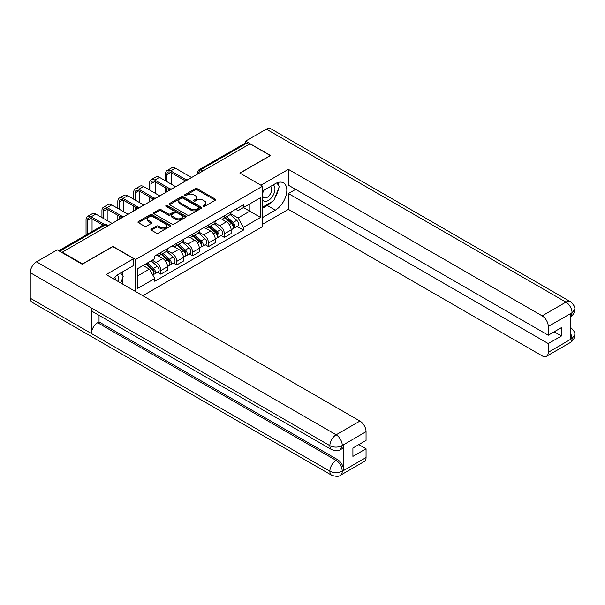 <?xml version="1.0" encoding="UTF-8"?>
<svg xmlns="http://www.w3.org/2000/svg" width="605" height="605" viewBox="0 0 605 605"><rect width="100%" height="100%" fill="white"/><g stroke="black" fill="none" stroke-linecap="round" stroke-linejoin="round"><path stroke-width="0.91" d="M203.22 206.381A0.991 0.575 0 0 0 204.626 206.381L215.251 200.247A1.414 0.817 0 0 0 215.667 199.673A1.414 0.817 0 0 0 215.251 199.09L197.245 188.7A1.414 0.817 0 0 0 195.249 188.7L184.616 194.833A0.991 0.575 0 0 0 184.328 195.241A0.991 0.575 0 0 0 184.616 195.642A0.991 0.575 0 0 0 186.015 195.642L187.391 194.848A4.53 2.617 0 0 1 193.797 194.848L195.294 195.718A4.53 2.617 0 0 1 196.625 197.563A4.53 2.617 0 0 1 195.294 199.408L193.918 200.202A0.991 0.575 0 0 0 193.63 200.61A0.991 0.575 0 0 0 193.918 201.011A0.991 0.575 0 0 0 195.317 201.011L196.693 200.217A4.53 2.617 0 0 1 203.099 200.217L204.596 201.087A4.53 2.617 0 0 1 205.927 202.932A4.53 2.617 0 0 1 204.596 204.785L203.22 205.579A0.991 0.575 0 0 0 202.932 205.98A0.991 0.575 0 0 0 203.22 206.381L203.22 205.579M151.333 229.008A1.414 0.817 0 0 0 150.917 229.59A1.414 0.817 0 0 0 151.333 230.165L156.385 233.084A1.414 0.817 0 0 0 158.381 233.084L170.186 226.262A1.414 0.817 0 0 0 170.602 225.688A1.414 0.817 0 0 0 170.186 225.113L152.18 214.715A1.414 0.817 0 0 0 150.184 214.715L138.379 221.528A1.414 0.817 0 0 0 137.963 222.111A1.414 0.817 0 0 0 138.379 222.685L144.482 226.209A1.414 0.817 0 0 0 146.478 226.209L151.53 223.29A1.414 0.817 0 0 0 151.946 222.716A1.414 0.817 0 0 0 151.53 222.133L148.505 220.386A3.781 2.186 0 0 1 147.393 218.844A3.781 2.186 0 0 1 149.73 216.824A3.781 2.186 0 0 1 153.859 217.301L165.709 224.145A3.781 2.186 0 0 1 166.821 225.688A3.781 2.186 0 0 1 164.484 227.707A3.781 2.186 0 0 1 160.355 227.23L158.381 226.096A1.414 0.817 0 0 0 156.385 226.096L151.333 229.008L151.333 230.165M135.626 259.5L112.901 246.379L82.53 263.909L62.247 252.202L249.971 143.824L270.253 155.53L239.882 173.068L262.608 186.189L135.626 259.5L135.626 291.565M187.489 215.123A1.414 0.817 0 0 0 189.494 215.123L201.299 208.302A1.414 0.817 0 0 0 201.715 207.727A1.414 0.817 0 0 0 201.299 207.152L183.292 196.754A1.414 0.817 0 0 0 181.288 196.754L169.483 203.567A1.414 0.817 0 0 0 169.075 204.15A1.414 0.817 0 0 0 169.483 204.724L187.489 215.123M166.428 206.6A0.991 0.575 0 0 1 167.434 206.736L167.434 205.564L185.743 216.129A1.414 0.817 0 0 1 186.159 216.711A1.414 0.817 0 0 1 185.743 217.286L173.938 224.1A1.414 0.817 0 0 1 171.941 224.1L153.935 213.701L158.986 210.812L158.986 209.632L153.935 212.552A1.414 0.817 0 0 0 153.519 213.126A1.414 0.817 0 0 0 153.935 213.701L153.935 212.552M158.986 210.812A1.414 0.817 0 0 1 160.983 210.812L160.983 209.632A1.414 0.817 0 0 0 158.986 209.632M160.983 209.632L168.288 213.852A1.414 0.817 0 0 0 170.285 213.852L173.635 211.916A1.414 0.817 0 0 0 174.051 211.334A1.414 0.817 0 0 0 173.635 210.759L166.035 206.373A0.991 0.575 0 0 1 165.747 205.965A0.991 0.575 0 0 1 166.36 205.435A0.991 0.575 0 0 1 167.434 205.564M142.81 295.716L262.608 226.55L262.608 186.189M62.247 252.202L62.247 252.731M202.788 171.064L200.648 169.831A2.881 1.664 60 0 0 199.204 169.687L245.373 143.03A2.881 1.664 60 0 1 246.81 143.173L200.648 169.831A2.881 1.664 120 0 0 198.606 173.355L198.606 173.476M248.95 144.413L246.81 143.173M224.395 215.781A6.632 3.827 60 0 1 223.018 218.76L229.749 214.873A6.632 3.827 -120 0 0 231.118 211.901M214.843 222.92L219.706 225.726A6.632 3.827 60 0 1 224.395 233.848L231.118 229.96A6.632 3.827 -120 0 0 226.429 221.838L221.619 219.063M231.118 229.96L231.118 233.553L224.395 237.432L221.165 235.572M223.018 218.76A6.632 3.827 60 0 1 219.759 218.458M224.395 233.848L224.395 237.432M208.491 224.962A6.632 3.827 60 0 1 207.122 227.934L213.845 224.054A6.632 3.827 -120 0 0 215.221 221.075M205.269 244.753L208.491 246.613L215.221 242.726L215.221 239.141A6.632 3.827 -120 0 0 210.532 231.019L205.715 228.244M207.122 227.934A6.632 3.827 60 0 1 203.855 227.639M198.947 232.101L203.809 234.906A6.632 3.827 60 0 1 208.491 243.021L208.491 246.613M192.594 234.143A6.632 3.827 60 0 1 191.225 237.115L197.948 233.235A6.632 3.827 -120 0 0 199.325 230.255M189.373 253.934L192.594 255.794L199.325 251.907L199.325 248.322A6.632 3.827 -120 0 0 194.636 240.2L189.819 237.417M191.225 237.115A6.632 3.827 60 0 1 187.958 236.82M183.05 241.282L187.905 244.08A6.632 3.827 60 0 1 192.594 252.202L192.594 255.794M176.698 243.316A6.632 3.827 60 0 1 175.321 246.296L182.052 242.408A6.632 3.827 -120 0 0 183.421 239.436M173.469 263.107L176.698 264.967L183.421 261.088L183.421 257.496A6.632 3.827 -120 0 0 178.732 249.381L173.922 246.598M175.321 246.296A6.632 3.827 60 0 1 172.062 245.993M167.154 250.455L172.009 253.261A6.632 3.827 60 0 1 176.698 261.383L176.698 264.967M160.801 252.497A6.632 3.827 60 0 1 159.425 255.476L166.156 251.589A6.632 3.827 -120 0 0 167.524 248.61M157.572 272.288L160.801 274.148L167.524 270.269L167.524 266.676A6.632 3.827 -120 0 0 162.836 258.554L158.026 255.779M159.425 255.476A6.632 3.827 60 0 1 156.166 255.174M152.241 260.203L156.113 262.441A6.632 3.827 60 0 1 160.801 270.564L160.801 274.148M235.655 209.277L238.045 210.661L260.573 197.661L249.767 203.893L249.767 211.19L238.045 217.959L230.747 213.739M137.668 275.918L149.382 269.149L154.789 278.504L137.668 288.388L137.668 268.62L154.789 258.736L154.789 255.968L243.452 204.777L243.452 207.545L260.573 217.429L243.452 227.314L238.045 217.959M260.573 197.661L260.573 217.429M154.789 278.504L154.789 281.272L243.452 230.082L243.452 227.314M149.382 269.149L143.067 265.497M237.062 226.391L243.452 230.082M203.62 206.524L204.596 205.957A4.53 2.617 0 0 0 205.927 204.112L205.927 202.932M196.625 197.563L196.625 198.743A4.53 2.617 0 0 1 195.294 200.588L194.318 201.155M215.236 200.255L197.245 189.872A1.414 0.817 0 0 0 195.249 189.872L185.009 195.786M201.276 208.317L183.292 197.933A1.414 0.817 0 0 0 181.288 197.933L169.506 204.732M198.795 208.128A0.991 0.575 0 0 0 199.09 207.727A0.991 0.575 0 0 0 198.795 207.326L182.99 198.198A0.991 0.575 0 0 0 181.591 198.198L180.139 199.037A4.53 2.617 0 0 0 178.815 200.883A4.53 2.617 0 0 0 180.139 202.728L190.946 208.967A4.53 2.617 0 0 0 197.343 208.967L198.795 208.128L198.795 209.307A0.991 0.575 0 0 0 199.09 208.906L199.09 207.727M178.815 200.883L178.815 202.062A4.53 2.617 0 0 0 180.139 203.908L180.139 202.728M198.795 209.307L197.343 210.147A4.53 2.617 0 0 1 190.946 210.147L180.139 203.908M160.983 210.812L168.288 215.025A1.414 0.817 0 0 0 170.285 215.025L173.635 213.089A1.414 0.817 0 0 0 174.051 212.514L174.051 211.334M167.434 206.736L185.72 217.293M175.866 218.224A3.781 2.186 0 0 0 179.987 218.7A3.781 2.186 0 0 0 182.324 216.681A3.781 2.186 0 0 0 181.213 215.13L177.038 212.726A1.414 0.817 0 0 0 175.042 212.726L171.684 214.654A1.414 0.817 0 0 0 171.275 215.236A1.414 0.817 0 0 0 171.684 215.811L175.866 218.224L175.866 219.403A3.781 2.186 0 0 0 179.987 219.872A3.781 2.186 0 0 0 182.324 217.853L182.324 216.681M171.275 215.236L171.275 216.409A1.414 0.817 0 0 0 171.684 216.991L171.684 215.811M175.866 219.403L171.684 216.991M166.821 225.688L166.821 226.867A3.781 2.186 0 0 1 164.484 228.887A3.781 2.186 0 0 1 160.355 228.41L158.381 227.268A1.414 0.817 0 0 0 156.385 227.268L151.348 230.172M147.393 218.844L147.393 220.023A3.781 2.186 0 0 0 148.505 221.566L148.505 220.386M151.515 223.305L148.505 221.566M170.171 226.278L152.18 215.894A1.414 0.817 0 0 0 150.184 215.894L138.394 222.693L138.379 221.528M224.848 217.702L231.329 223.479A3.6 2.08 60 0 1 232.464 229.053L231.118 229.824M225.022 217.853L228.07 219.615M225.506 217.324L232.713 223.752A1.732 0.998 60 0 1 233.258 226.429A1.732 0.998 60 0 1 233.099 226.489M226.588 216.696L233.061 222.481A3.6 2.08 60 0 1 234.196 228.055A3.6 2.08 60 0 1 233.107 228.168M230.195 214.533L236.729 220.364A3.6 2.08 60 0 1 237.863 225.93L234.196 228.055M166.867 181.629L166.867 174.626A5.407 3.123 60 0 1 167.986 172.153A5.407 3.123 60 0 1 170.686 172.417L184.722 180.524M191.573 177.537L175.374 168.182A7.275 4.205 -120 0 0 171.737 167.819L167.048 170.527A7.275 4.205 -120 0 0 165.536 173.862L165.536 180.857M186.037 179.753L170.686 170.89A7.275 4.205 -120 0 0 167.048 170.527M165.536 187.807L165.536 192.571M166.867 191.808L166.867 188.571M171.548 184.336L171.548 172.917M208.952 226.875L215.433 232.66A3.6 2.08 60 0 1 216.56 238.234L215.221 239.005M209.126 227.034L212.173 228.788M209.61 226.504L216.817 232.933A1.732 0.998 60 0 1 217.361 235.61A1.732 0.998 60 0 1 217.203 235.67M210.684 225.877L217.165 231.662A3.6 2.08 60 0 1 218.299 237.228A3.6 2.08 60 0 1 217.21 237.349M214.299 223.706L220.833 229.537A3.6 2.08 60 0 1 221.967 235.111L218.299 237.228M193.055 236.056L199.537 241.841A3.6 2.08 60 0 1 200.663 247.407L199.317 248.186M193.229 236.207L196.277 237.969M193.706 235.678L200.921 242.113A1.732 0.998 60 0 1 201.457 244.783A1.732 0.998 60 0 1 201.306 244.851M194.787 235.058L201.268 240.835A3.6 2.08 60 0 1 202.395 246.409A3.6 2.08 60 0 1 201.306 246.522M198.402 232.887L204.936 238.718A3.6 2.08 60 0 1 206.063 244.291L202.395 246.409M271.789 201.828A16.214 9.362 120 0 1 267.297 205.488L275.351 210.132A16.214 9.362 120 0 0 285.938 195.846A16.214 9.362 120 0 0 283.458 182.854A16.214 9.362 120 0 0 275.351 183.655L262.608 191.014M275.351 210.132L262.608 217.49M262.608 224.251L288.396 209.368L288.396 193.539L548.266 343.579L548.266 352.344L572.209 338.392L570.689 339.11L570.689 313.806L572.065 312.717L548.266 326.458A8.644 4.991 -120 0 0 542.156 315.863L565.947 302.129L266.329 129.145L245.592 141.116L270.556 155.53L240.034 173.151M295.626 189.365L288.396 193.539M554.18 331.812L561.417 335.987L561.417 327.63L548.266 335.223L288.396 185.183L288.396 169.355L542.156 315.863M260.929 185.213L288.396 169.355M288.396 209.368L542.156 355.876A8.644 4.991 -120 0 0 546.474 356.307A8.644 4.991 -120 0 0 548.266 352.344M266.329 129.145A8.863 5.12 -60 0 1 270.76 128.706L570.379 301.691A8.863 5.12 -60 0 0 565.947 302.129A8.644 4.991 60 0 1 572.065 312.717M245.592 142.939L245.592 141.116M548.266 335.223L548.266 326.458M561.417 335.987L548.266 343.579M275.01 197.585A16.214 9.362 120 0 0 278.497 188.594M278.761 185.69A16.214 9.362 120 0 0 278.361 182.385M267.297 205.488L262.608 208.188M570.689 333.052L572.065 338.316M570.379 327.282C573.858 330.413 575.317 332.909 574.75 334.784L572.224 338.392M570.379 301.691C573.858 304.791 575.31 307.31 574.75 309.253L572.217 312.808M331.706 449.659A8.863 5.12 -60 0 1 329.869 445.666C333.952 447.624 338.021 447.602 342.09 445.613L340.464 449.651C339.012 451.126 336.093 451.126 331.706 449.659L93.23 311.983A8.863 5.12 -60 0 1 91.4 307.983L30.25 272.681A8.863 5.12 -60 0 1 36.519 261.821L57.256 249.85L82.227 264.264L112.802 246.613L133.69 258.675L133.69 265.444L119.223 273.793A16.214 9.362 120 0 0 113.543 278.814M133.69 258.675L106.177 274.564L359.937 421.065A8.644 4.991 60 0 1 366.048 431.66L366.048 440.425L352.904 448.018L352.904 456.374L366.048 448.781L366.048 457.546A8.644 4.991 60 0 1 364.255 461.509L340.464 475.243A8.644 4.991 -120 0 0 342.256 471.287L366.048 457.546M122.225 283.828L125.636 285.802M122.581 283.624L122.581 278.187M122.581 275.759L122.581 271.857M340.464 475.243C339.08 476.71 336.161 476.717 331.706 475.258L32.088 302.273A8.863 5.12 -60 0 1 30.25 298.212L91.4 333.514A8.863 5.12 -60 0 1 97.662 322.722L336.138 460.405L337.514 459.611A8.644 4.991 60 0 1 343.632 470.198L343.632 444.894A8.644 4.991 60 0 1 341.84 448.857L340.464 449.651M30.25 272.681L30.25 298.212M36.519 261.821L336.138 434.806A8.863 5.12 -60 0 0 329.869 445.666L91.4 307.983L91.4 333.514L329.869 471.197C333.937 473.163 338.013 473.163 342.097 471.197L342.256 471.287M366.048 448.781L358.81 444.607M99.038 315.334L99.038 321.928L337.514 459.611M99.038 321.928L97.662 322.722M262.608 200.013A9.37 5.407 120 0 0 270.057 199.211A9.37 5.407 120 0 0 274.942 189.01A9.37 5.407 120 0 0 273.241 184.873M263.394 190.56A9.37 5.407 120 0 0 262.608 192.246M262.608 195.377A6.413 3.706 120 0 0 263.901 197.691A6.413 3.706 120 0 0 268.847 195.975A6.413 3.706 120 0 0 271.645 189.516A6.413 3.706 120 0 0 270.314 186.582A6.413 3.706 120 0 0 270.299 186.574M263.924 190.25A6.413 3.706 120 0 0 262.608 194.092M276.81 182.922L279.321 186.484L273.815 200.663L262.812 207.016M118.497 281.673A9.37 5.407 120 0 0 118.814 279.147A9.37 5.407 120 0 0 117.257 275.124M115.51 279.949A6.413 3.706 120 0 0 115.517 279.661A6.413 3.706 120 0 0 114.852 277.317M120.629 272.984L123.193 276.621L120.728 282.966M150.963 190.802L150.963 183.807A5.407 3.123 60 0 1 152.082 181.326A5.407 3.123 60 0 1 154.789 181.598L168.825 189.705M175.677 186.718L159.478 177.363A7.275 4.205 -120 0 0 155.833 177L151.144 179.708A7.275 4.205 -120 0 0 149.639 183.035L149.639 190.038M170.141 188.934L154.789 180.063A7.275 4.205 -120 0 0 151.144 179.708M149.639 196.98L149.639 201.745M150.963 200.981L150.963 197.744M155.651 193.509L155.651 182.097M135.066 199.983L135.066 192.98A5.407 3.123 60 0 1 136.186 190.507A5.407 3.123 60 0 1 138.885 190.772L152.929 198.879M159.78 195.891L143.574 186.537A7.275 4.205 -120 0 0 139.936 186.181L135.248 188.889A7.275 4.205 -120 0 0 133.743 192.216L133.743 199.219M154.245 198.107L138.885 189.244A7.275 4.205 -120 0 0 135.248 188.889M133.743 206.161L133.743 210.926M135.066 210.162L135.066 206.925M139.755 202.69L139.755 191.278M177.159 245.237L183.633 251.014A3.6 2.08 60 0 1 184.767 256.588L183.421 257.367M177.325 245.388L180.381 247.15M177.809 244.859L185.017 251.294A1.732 0.998 60 0 1 185.561 253.964A1.732 0.998 60 0 1 185.402 254.024M178.891 244.238L185.364 250.016A3.6 2.08 60 0 1 186.499 255.59A3.6 2.08 60 0 1 185.41 255.703M182.498 242.068L189.04 247.899A3.6 2.08 60 0 1 190.167 253.472L186.499 255.59M161.255 254.418L167.736 260.195A3.6 2.08 60 0 1 168.871 265.769L167.524 266.54M161.429 254.569L164.477 256.331M161.913 254.04L169.12 260.468A1.732 0.998 60 0 1 169.665 263.145A1.732 0.998 60 0 1 169.506 263.205M162.995 253.412L169.468 259.197A3.6 2.08 60 0 1 170.602 264.763A3.6 2.08 60 0 1 169.513 264.884M166.602 251.249L173.136 257.08A3.6 2.08 60 0 1 174.27 262.646L170.602 264.763M145.76 263.946L151.84 269.376A3.6 2.08 60 0 1 152.967 274.942L152.793 275.048M145.82 263.909L148.58 265.504M146.41 263.568L153.224 269.649A1.732 0.998 60 0 1 153.768 272.326A1.732 0.998 60 0 1 153.609 272.386M147.491 262.948L153.572 268.37A3.6 2.08 60 0 1 154.706 273.944A3.6 2.08 60 0 1 153.617 274.057M151.159 260.831L157.239 266.253A3.6 2.08 60 0 1 158.374 271.827L154.706 273.944M119.17 209.164L119.17 202.161A5.407 3.123 60 0 1 120.289 199.688A5.407 3.123 60 0 1 122.989 199.952L137.032 208.059M143.884 205.072L127.678 195.718A7.275 4.205 -120 0 0 124.04 195.355L119.351 198.062A7.275 4.205 -120 0 0 117.846 201.397L117.846 208.4M138.348 207.288L122.989 198.425A7.275 4.205 -120 0 0 119.351 198.062M117.846 215.342L117.846 220.107M119.17 219.343L119.17 216.106M123.859 211.871L123.859 200.452M103.273 218.345L103.273 211.342A5.407 3.123 60 0 1 104.393 208.869A5.407 3.123 60 0 1 107.093 209.133L121.129 217.24M127.98 214.253L111.781 204.898A7.275 4.205 -120 0 0 108.144 204.535L103.455 207.243A7.275 4.205 -120 0 0 101.943 210.578L101.943 217.573M122.444 216.469L107.093 207.606A7.275 4.205 -120 0 0 103.455 207.243M101.943 224.516L101.943 225.839M107.955 221.044L107.955 209.632M87.37 234.256L87.37 220.515A5.407 3.123 60 0 1 88.489 218.042A5.407 3.123 60 0 1 91.196 218.314L103.084 225.181M112.084 223.434L95.885 214.072A7.275 4.205 -120 0 0 92.24 213.716L87.551 216.424A7.275 4.205 -120 0 0 86.046 219.751L86.046 235.02M104.514 224.47L91.196 216.779A7.275 4.205 -120 0 0 87.551 216.424M92.058 231.549L92.058 218.813M198.712 173.416L198.606 173.355A2.881 1.664 0 0 1 197.767 172.183L197.767 173.968M176.698 261.383L183.421 257.496M192.594 252.202L199.325 248.322M208.491 243.021L215.221 239.141M160.801 270.564L167.524 266.676M156.113 262.441L162.836 258.554M172.009 253.261L178.732 249.381M187.905 244.08L194.636 240.2M203.809 234.906L210.532 231.019M219.706 225.726L226.429 221.838M187.421 179.935A2.881 1.664 120 0 0 186.151 180.668M171.525 189.115A2.881 1.664 120 0 0 170.255 189.849M155.629 198.289A2.881 1.664 120 0 0 154.351 199.03M139.725 207.47A2.881 1.664 120 0 0 138.454 208.203M123.828 216.65A2.881 1.664 120 0 0 122.558 217.384M107.395 226.134L105.255 224.901L59.653 251.234M108.242 225.65L106.699 224.757A2.881 1.664 120 0 0 105.255 224.901A2.881 1.664 60 0 0 103.818 224.757L58.806 250.742M204.596 205.957L204.596 204.785M193.918 201.011L193.918 200.202M195.294 200.588L195.294 199.408M184.616 195.642L184.616 194.833M195.249 189.872L195.249 188.7M197.245 189.872L197.245 188.7M215.251 200.247L215.251 199.09M169.483 204.724L169.483 203.567M181.288 197.933L181.288 196.754M183.292 197.933L183.292 196.754M201.299 208.302L201.299 207.152M190.946 210.147L190.946 208.967M197.343 210.147L197.343 208.967M168.288 215.025L168.288 213.852M170.285 215.025L170.285 213.852M173.635 213.089L173.635 211.916M185.743 217.286L185.743 216.129M156.385 227.268L156.385 226.096M158.381 227.268L158.381 226.096M160.355 228.41L160.355 227.23M151.53 223.29L151.53 222.133M150.184 215.894L150.184 214.715M152.18 215.894L152.18 214.715M170.186 226.262L170.186 225.113M231.329 223.479L229.31 224.644M233.613 225.635L232.963 226.013M236.729 220.364L233.061 222.481M170.686 170.89L175.374 168.182M166.867 174.626L170.686 172.417M215.433 232.66L213.414 233.825M217.717 234.816L217.066 235.194M220.833 229.537L217.165 231.662M199.537 241.841L197.517 243.006M201.82 243.996L201.17 244.367M204.936 238.718L201.268 240.835M574.75 334.815C574.652 338.203 573.162 340.789 570.273 342.566A8.644 4.991 -120 0 0 572.065 338.603M570.689 316.68L572.065 313.012M343.632 470.198L342.105 471.197M366.048 431.66L342.105 445.613M342.256 445.688L343.632 444.894M342.256 445.401A8.644 4.991 60 0 0 336.138 434.806L359.937 421.065M331.706 475.258A8.863 5.12 -60 0 1 329.869 471.197A8.863 5.12 -60 0 1 336.138 460.405C339.821 462.87 341.855 466.394 342.256 470.992M154.789 180.063L159.478 177.363M150.963 183.807L154.789 181.598M138.885 189.244L143.574 186.537M135.066 192.98L138.885 190.772M183.633 251.014L181.613 252.179M185.924 253.17L185.274 253.548M189.04 247.899L185.364 250.016M167.736 260.195L165.717 261.36M170.02 262.351L169.37 262.729M173.136 257.08L169.468 259.197M151.84 269.376L150.093 270.382M154.124 271.532L153.473 271.902M157.239 266.253L153.572 268.37M122.989 198.425L127.678 195.718M119.17 202.161L122.989 199.952M107.093 207.606L111.781 204.898M103.273 211.342L107.093 209.133M91.196 216.779L95.885 214.072M87.37 220.515L91.196 218.314M187.671 179.791A2.881 2.881 0 0 0 183.973 181.931M171.767 188.972A2.881 2.881 0 0 0 168.069 191.104M155.871 198.153A2.881 2.881 0 0 0 152.173 200.285M139.974 207.326A2.881 2.881 0 0 0 136.276 209.466M124.078 216.507A2.881 2.881 0 0 0 120.38 218.647M106.699 224.757A2.881 2.881 0 0 0 103.818 224.757M199.204 169.687A2.881 2.881 0 0 0 197.767 172.183M546.474 356.307L570.273 342.566M574.75 309.276C574.637 312.641 573.139 315.205 570.273 316.967"/></g></svg>
